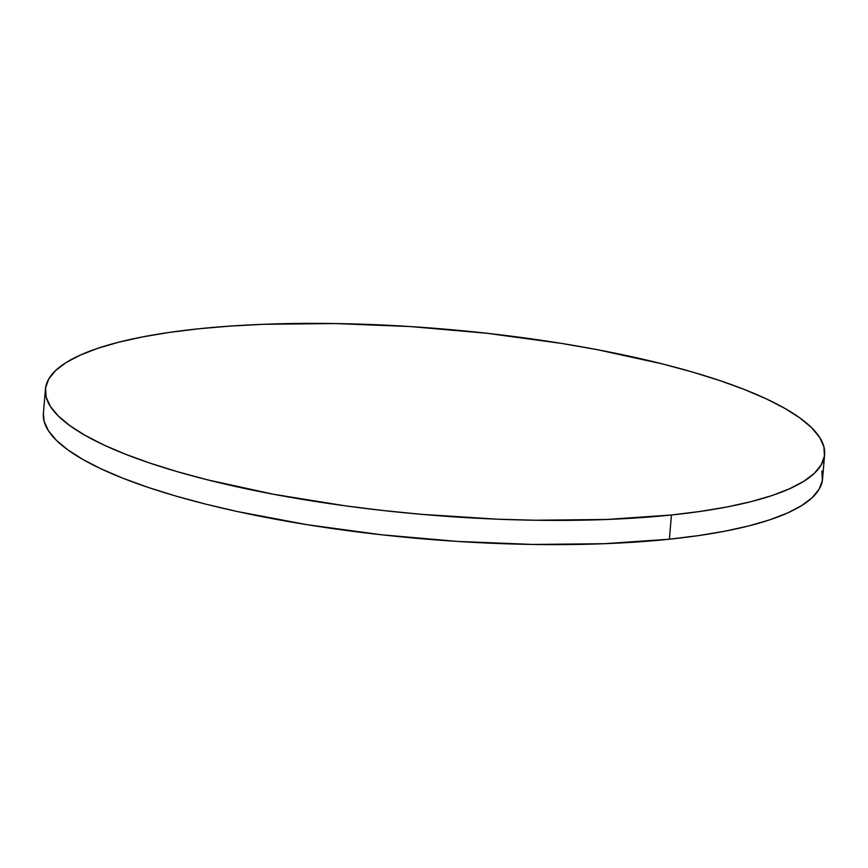 <?xml version="1.0" encoding="UTF-8"?>
<svg xmlns="http://www.w3.org/2000/svg" width="868" height="868" viewBox="0 0 868 868"><rect width="100%" height="100%" fill="white"/><g stroke="black" fill="none" stroke-linecap="round" stroke-linejoin="round"><path stroke-width="1.3" d="M45.429 389.179L43.4 413.396A390.958 93.256 4.8 0 0 256.7 515.592A390.958 93.256 4.8 0 0 669.402 539.202L671.431 514.984A390.958 93.256 -175.2 0 1 258.74 491.386A390.958 93.256 -175.2 0 1 45.429 389.179A390.958 93.256 -175.2 0 1 198.598 328.798A390.958 93.256 -175.2 0 1 611.3 352.408A390.958 93.256 -175.2 0 1 824.6 454.604A390.958 93.256 -175.2 0 1 671.431 514.984L669.402 539.202A390.958 93.256 4.8 0 0 822.571 478.821L824.6 454.604M671.431 514.984L700.65 511.371L727.319 506.901L751.167 501.617L771.967 495.563L789.533 488.792L803.67 481.382L814.271 473.396L821.215 464.912L824.437 456.026L823.906 446.803L819.631 437.342L811.656 427.729L800.057 418.061L784.932 408.427L766.444 398.922L744.766 389.645L720.104 380.672L692.697 372.101L662.805 364.007L596.75 349.565L561.216 343.359L486.872 333.269L410.531 326.574L335.135 323.547L263.579 324.296L230.107 326.086L198.598 328.798L169.379 332.411L142.721 336.882L118.862 342.166L98.062 348.231L80.507 354.99L66.359 362.401L55.758 370.386L48.825 378.871L45.603 387.768L46.123 396.991L50.398 406.452L58.373 416.065L69.983 425.732L85.097 435.356L103.585 444.861L125.263 454.138L149.936 463.111L177.343 471.682L207.235 479.776L273.29 494.217L345.562 505.881L383.157 510.525L421.262 514.312L497.505 519.194L534.894 520.236L606.461 519.487L671.431 514.984M43.4 413.331L44.094 421.197L48.369 430.658L56.344 440.271L67.943 449.939L83.068 459.573L101.556 469.078L123.234 478.355L147.896 487.328L175.303 495.899L205.195 503.993L237.289 511.523L306.784 524.641L381.128 534.731L457.469 541.426L532.865 544.453L604.421 543.704L669.402 539.202L698.621 535.589L725.279 531.118L749.138 525.834L769.938 519.769L787.493 513.01L801.641 505.599L812.242 497.614L819.175 489.129L822.397 480.232L821.877 471.009"/></g></svg>
